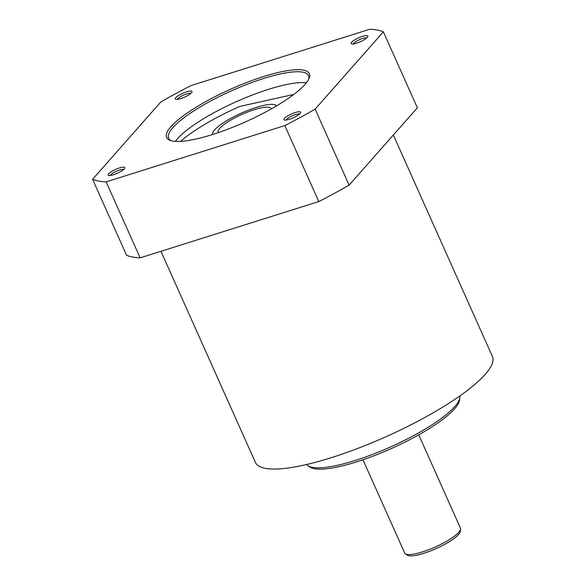 <?xml version="1.0" encoding="UTF-8"?>
<svg xmlns="http://www.w3.org/2000/svg" width="585" height="585" viewBox="0 0 585 585"><rect width="100%" height="100%" fill="white"/><g stroke="black" fill="none" stroke-linecap="round" stroke-linejoin="round"><path stroke-width="0.88" d="M160.963 251.294L255.433 462.479A129.804 29.806 -24.1 0 0 331.424 457.638A129.804 29.806 -24.1 0 0 492.416 356.477L393.347 135.011M276.566 105.878A35.122 8.066 -24.1 0 0 256.157 107.457A35.122 8.066 -24.1 0 0 212.487 134.535M459.773 395.994A83.991 19.283 155.9 0 1 459.81 397.705A83.991 19.283 155.9 0 1 355.285 460.453A83.991 19.283 155.9 0 1 307.9 465.66A83.991 19.283 155.9 0 1 306.657 464.49M307.9 465.66L309.853 467.027A82.756 18.998 -24.1 0 0 356.536 461.894A82.756 18.998 -24.1 0 0 459.532 400.074L459.81 397.705M418.728 434.838L460.432 528.072A30.544 7.013 155.9 0 1 460.563 529.059A30.544 7.013 155.9 0 1 422.553 551.874A30.544 7.013 155.9 0 1 405.325 553.768A30.544 7.013 155.9 0 1 404.674 553.015L362.963 459.781M405.325 553.768L407.27 555.136A29.308 6.727 -24.1 0 0 423.803 553.315A29.308 6.727 -24.1 0 0 460.278 531.421L460.563 529.059M271.243 108.949A29.016 6.662 -24.1 0 0 271.14 108.642A29.016 6.662 -24.1 0 0 254.153 109.724A29.016 6.662 -24.1 0 0 218.168 132.334A29.016 6.662 -24.1 0 0 218.329 132.619M190.849 93.366A7.51 1.726 -24.1 0 0 184.48 94.726A7.51 1.726 -24.1 0 0 177.847 98.719A7.51 1.726 -24.1 0 0 177.43 99.362M191.485 92.744A9.163 2.106 155.9 0 1 183.529 97.556A9.163 2.106 155.9 0 1 175.705 99.304A9.163 2.106 155.9 0 1 175.778 97.695A9.163 2.106 155.9 0 1 185.716 92.123A9.163 2.106 155.9 0 1 191.96 92.035A9.163 2.106 155.9 0 1 191.485 92.744M123.669 169.489A7.51 1.726 -24.1 0 0 119.567 170.023A7.51 1.726 -24.1 0 0 110.251 175.493M119.45 167.939A9.163 2.106 155.9 0 1 124.78 168.158A9.163 2.106 155.9 0 1 113.446 174.739A9.163 2.106 155.9 0 1 108.525 175.427A9.163 2.106 155.9 0 1 110.58 172.165A9.163 2.106 155.9 0 1 119.45 167.939M299.549 114.053A7.51 1.726 -24.1 0 0 293.173 115.42A7.51 1.726 -24.1 0 0 286.548 119.406A7.51 1.726 -24.1 0 0 286.131 120.057M284.471 118.389A9.163 2.106 155.9 0 1 294.409 112.817A9.163 2.106 155.9 0 1 300.653 112.729A9.163 2.106 155.9 0 1 300.178 113.439A9.163 2.106 155.9 0 1 292.222 118.243A9.163 2.106 155.9 0 1 284.398 119.998A9.163 2.106 155.9 0 1 284.471 118.389M366.729 37.93A7.51 1.726 -24.1 0 0 362.62 38.471A7.51 1.726 -24.1 0 0 353.311 43.933M356.506 43.188A9.163 2.106 155.9 0 1 351.578 43.875A9.163 2.106 155.9 0 1 353.632 40.606A9.163 2.106 155.9 0 1 362.503 36.387A9.163 2.106 155.9 0 1 367.833 36.606A9.163 2.106 155.9 0 1 356.506 43.188M171.368 140.766A76.664 17.601 155.9 0 1 168.604 138.221A76.664 17.601 155.9 0 1 263.689 78.478A76.664 17.601 155.9 0 1 308.566 75.619A76.664 17.601 155.9 0 1 308.617 79.377M306.357 82.814A76.664 17.601 -24.1 0 0 268.544 89.329A76.664 17.601 -24.1 0 0 175.441 141.38M212.377 134.572A78.185 17.952 -24.1 0 0 309.063 78.405A78.185 17.952 -24.1 0 0 263.579 76.555A78.185 17.952 -24.1 0 0 187.865 112.576A78.185 17.952 -24.1 0 0 170.345 140.458A78.185 17.952 -24.1 0 0 212.377 134.572M383.372 31.831L417.354 107.808L349.113 185.138L315.132 109.154L383.372 31.831A166.454 38.215 -24.1 0 0 369.808 29.25L191.156 85.556A166.454 38.215 -24.1 0 0 160.824 101.973L92.584 179.295A166.454 38.215 -24.1 0 0 106.148 181.876L284.8 125.57A166.454 38.215 -24.1 0 0 315.132 109.154M284.8 125.57L318.788 201.554A166.454 38.215 -24.1 0 0 349.113 185.138M318.788 201.554L140.137 257.853L106.148 181.876M92.584 179.295L126.572 255.272A166.454 38.215 -24.1 0 0 140.137 257.853M293.809 94.441L239.784 106.426A83.991 19.283 -24.1 0 0 180.48 141.373"/></g></svg>
